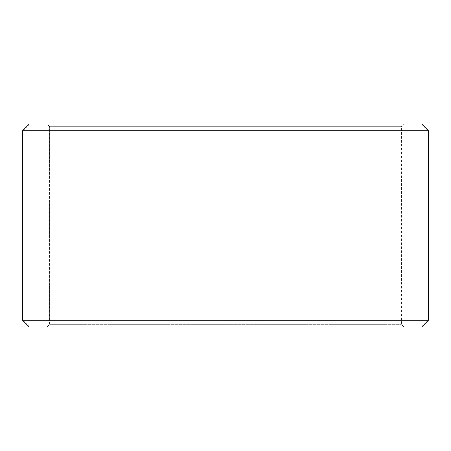 <?xml version="1.0" encoding="UTF-8"?>
<svg xmlns="http://www.w3.org/2000/svg" width="451" height="451" viewBox="0 0 451 451"><rect width="100%" height="100%" fill="white"/><g stroke="black" fill="none" stroke-linecap="round" stroke-linejoin="round"><path stroke-width="0.34" stroke-dasharray="2.25 1.69" d="M404.096 326.975L29.343 326.975L404.096 326.975L401.39 324.269L401.39 126.731L49.638 126.731L46.932 124.025L29.343 124.025L404.096 124.025L46.932 124.025M46.904 326.975L49.61 324.269L401.39 324.269L49.638 324.269L49.638 126.731M46.932 326.975L49.638 324.269M29.315 326.975L421.685 326.975M22.55 320.21L428.45 320.21M22.55 130.79L428.45 130.79M29.315 124.025L421.685 124.025M49.61 324.269L49.61 126.731L401.39 126.731L404.096 124.025M49.61 126.731L46.904 124.025"/><path stroke-width="0.68" d="M29.343 326.975L421.685 326.975L428.45 320.21L428.45 130.79L421.685 124.025L29.315 124.025L22.55 130.79L22.55 320.21L29.315 326.975L22.578 320.21L22.578 130.79L29.343 124.025M428.45 130.79L22.578 130.79M428.45 320.21L22.578 320.21"/></g></svg>
